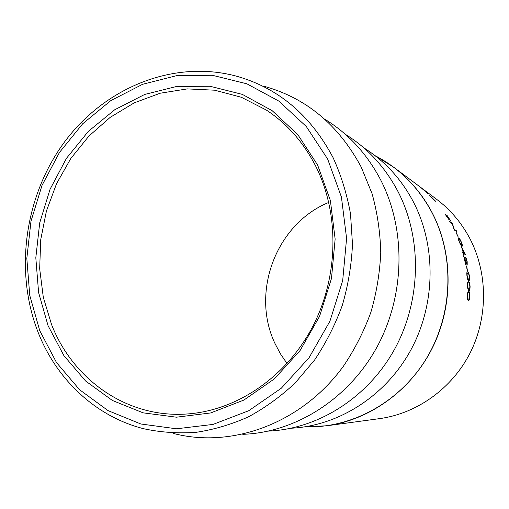 <?xml version="1.0" encoding="UTF-8"?>
<svg xmlns="http://www.w3.org/2000/svg" width="509" height="509" viewBox="0 0 509 509"><rect width="100%" height="100%" fill="white"/><g stroke="black" fill="none" stroke-linecap="round" stroke-linejoin="round"><path stroke-width="0.76" d="M48.05 325.658L38.601 292.554L35.815 257.796L39.702 222.872L50.073 189.227L66.494 158.28L88.35 131.367L114.786 109.709L144.76 94.413L177.011 86.384L210.077 86.269L242.36 94.394L272.162 110.676L297.771 134.567L317.616 165.024L330.379 200.508L335.138 239.071L331.48 278.468L319.557 316.363L300.106 350.497L274.351 378.9L243.913 400.049L210.643 412.958L176.438 417.189L143.144 412.844L112.406 400.481L85.62 381.018L63.899 355.626L48.05 325.658M316.153 167.022C303.937 142.851 287.337 123.865 266.353 110.065L241.387 97.283L214.709 90.201L187.325 88.897L160.201 93.217L134.236 102.843L110.237 117.325L88.903 136.081L70.84 158.445L56.55 183.692L46.414 211.038L40.733 239.663L39.67 268.707L43.297 297.307L51.581 324.583C73.181 380.064 127.689 418.652 187.643 413.944C236.57 410.432 285.606 377.614 312.112 327.662C338.51 277.672 339.751 214.601 316.153 167.022M287.063 363.509L280.554 354.029L275.153 343.855C250.345 292.554 276.107 223.845 328.789 202.423M469.953 296.416C469.654 299.337 469.183 300.66 468.547 300.386L468.363 300.342C467.65 300.393 467.307 298.738 467.345 295.379C467.574 292.548 467.981 291.263 468.566 291.53L468.802 291.593C469.54 291.53 469.922 293.133 469.953 296.416L469.724 296.403C469.47 299.088 469.05 300.405 468.452 300.367M456.261 232.613L458.227 237.022L456.115 232.683M461.644 242.774C462.426 245.045 462.598 246.171 462.159 246.159L461.771 246.025C461.167 245.86 460.225 244.212 458.953 241.075C458.17 238.886 457.96 237.811 458.329 237.856L458.762 238.015C459.379 238.155 460.34 239.745 461.644 242.774L461.472 242.844M463.763 253.698L463.877 254.964L463.502 253.546L462.916 253.202L462.617 252.095L463.203 252.445L461.447 246.68L465.442 254.494L463.559 253.756M463.941 257.223L465.665 264.381L463.578 255.734L466.969 263.936L466.925 261.511L465.436 257.217C466.009 257.713 466.594 259.215 467.192 261.709L467.198 265.068L464.259 258.597M466.702 265.959L467.447 270.82L466.473 266.003M469.508 276.769C469.648 279.492 469.425 280.777 468.827 280.618L468.56 280.548C467.892 280.523 467.338 278.837 466.899 275.49C466.715 272.862 466.88 271.628 467.402 271.787L467.733 271.882C468.42 271.882 469.005 273.511 469.508 276.769L469.279 276.794C469.425 279.225 469.253 280.497 468.757 280.612M470.087 286.567C470.017 289.398 469.673 290.703 469.043 290.493L468.821 290.435C468.134 290.448 467.688 288.775 467.485 285.409C467.497 282.68 467.784 281.413 468.337 281.617L468.63 281.7C469.336 281.668 469.82 283.29 470.087 286.567L469.858 286.58C469.813 289.137 469.521 290.442 468.967 290.48M304.764 426.86L326.702 425.785L379.574 418.633C416.916 413.556 452.075 388.571 470.221 352.75C488.239 316.872 487.832 272.582 469.642 238.11C461.262 222.452 450.191 209.466 436.429 199.146L393.68 167.219C409.599 179.155 422.413 194.304 432.122 212.66C453.195 253.088 453.532 305.54 432.326 348.029C410.986 390.467 369.878 419.938 326.702 425.785L304.789 426.854C351.401 428.597 399.8 402.434 426.447 358.451C453.023 314.454 454.951 256.491 432.001 212.609C418.341 187.147 399.355 168.161 375.05 155.652L393.68 167.219L375.018 155.633M452.336 223.298L454.282 229.33L456.338 230.704L454.079 229.438L452.336 223.298L449.682 221.466L450.242 222.433L452.323 223.871L454.219 229.966L456.827 231.703L456.338 230.704M291.173 428.228C338.269 425.95 385.288 396.384 410.509 350.606C435.634 304.796 436.493 246.439 413.473 202.048C401.289 178.99 384.728 160.92 363.801 147.839M268.402 431.104C317.896 429.03 367.683 397.898 394.52 349.333C421.255 300.736 422.317 238.696 398.083 191.728C385.141 167.137 367.549 147.985 345.293 134.268M242.774 434.33C294.908 432.535 347.812 399.673 376.482 347.959C405.043 296.213 406.36 229.992 380.77 180.116C366.983 153.782 348.207 133.415 324.449 119.004M173.582 433.496C232.231 448.703 301.907 423.323 343.448 366.168C354.678 349.486 363.808 331.563 370.838 312.392C376.552 292.758 379.854 272.792 380.751 252.496C380.242 232.289 377.354 212.698 372.092 193.732L361.167 166.971C338.345 124.641 305.807 97.696 263.554 86.142M445.623 214.454L448.448 218.781L446.966 215.301L450.573 220.728L447.596 216.223L449.027 219.723L445.49 214.734M435.71 201.335L429.233 194.966L435.15 201.004M427.846 193.522L421.07 187.776L427.846 193.522M468.414 291.536L468.573 291.587C469.304 291.523 469.686 293.133 469.724 296.403M468.223 299.171L468.611 299.228C469.094 299.483 469.457 298.522 469.699 296.353C469.661 293.839 469.355 292.637 468.776 292.745L468.325 292.688C467.879 292.446 467.561 293.388 467.37 295.513L467.631 298.446L468.414 299.216M467.37 295.513L467.866 298.459L468.452 299.19M468.554 292.688C468.115 292.446 467.796 293.388 467.599 295.519M429.94 195.812L435.195 200.966L430.054 195.755M446.94 215.574L447.513 216.217M448.505 218.679L448.925 219.64M456.446 231.449L456.128 230.812M449.931 221.892L452.138 223.419M461.822 243.996L462.077 246.159M458.195 237.951L460.181 240.133M458.736 238.937L458.577 240M460.091 243.716L461.644 245.064M459.061 241.349L461.409 244.956L461.396 242.647C460.384 240.312 459.652 239.122 459.188 239.065L458.8 238.912L459.233 241.279M462.681 252.337L463.203 252.445M461.854 247.928L465.213 254.545M463.241 252.668L464.558 253.247L463.177 252.451M463.464 252.598L462.197 249.035M464.558 253.247L462.388 248.971M465.544 257.656L466.339 259.45M467.065 262.25L467.179 265.049M464.787 259.355L466.861 263.955M467.198 270.693L466.817 268.103M467.243 271.825L467.504 271.914C468.191 271.914 468.776 273.543 469.279 276.794M468.255 279.422L468.713 279.46C469.164 279.638 469.349 278.716 469.26 276.686C468.865 274.186 468.401 272.964 467.879 273.021L467.332 272.964L466.931 275.681L467.593 278.639L468.63 279.454M466.931 275.681L468.484 279.396M467.561 272.932C467.167 272.818 467.033 273.727 467.16 275.655M468.178 281.642L468.395 281.712C469.101 281.681 469.591 283.303 469.858 286.58M468.598 289.284L469.018 289.328C469.495 289.551 469.769 288.603 469.839 286.497C469.616 283.984 469.234 282.769 468.687 282.851L468.178 282.794C467.758 282.622 467.536 283.545 467.51 285.574L467.975 288.527L468.935 289.316M467.51 285.574L468.204 288.527L468.827 289.277M468.414 282.781C467.987 282.603 467.765 283.532 467.739 285.562M38.086 332.25C14.061 270.807 24.826 195.704 64.579 141.89C104.383 88.273 172.125 59.604 235.107 75.796C277.532 87.344 310.166 114.582 333.02 157.497C341.106 175.211 346.934 193.999 350.51 213.875L352.489 244.333C351.528 264.96 348.15 285.263 342.347 305.235C335.215 324.736 325.976 342.983 314.632 359.958L295.22 382.921C280.758 396.479 265.157 407.785 248.424 416.852C231.264 424.525 213.767 429.691 195.92 432.357C178.099 433.585 160.691 432.376 143.684 428.731C95.533 416.527 56.639 379.421 38.2 332.542M39.734 330.615L56.531 362.593L79.601 389.748L108.093 410.636L140.859 423.991L176.419 428.794L213.01 424.43L248.672 410.75L281.337 388.195L309.001 357.814L329.902 321.243L342.691 280.605L346.591 238.352L341.418 197.028L327.65 159.043L306.291 126.512L278.792 101.068L246.859 83.8L212.329 75.281L177.03 75.561L142.66 84.259L110.765 100.661L82.662 123.795L59.451 152.484L42.005 185.422L30.985 221.211L26.824 258.362L29.745 295.347L39.734 330.615"/></g></svg>
